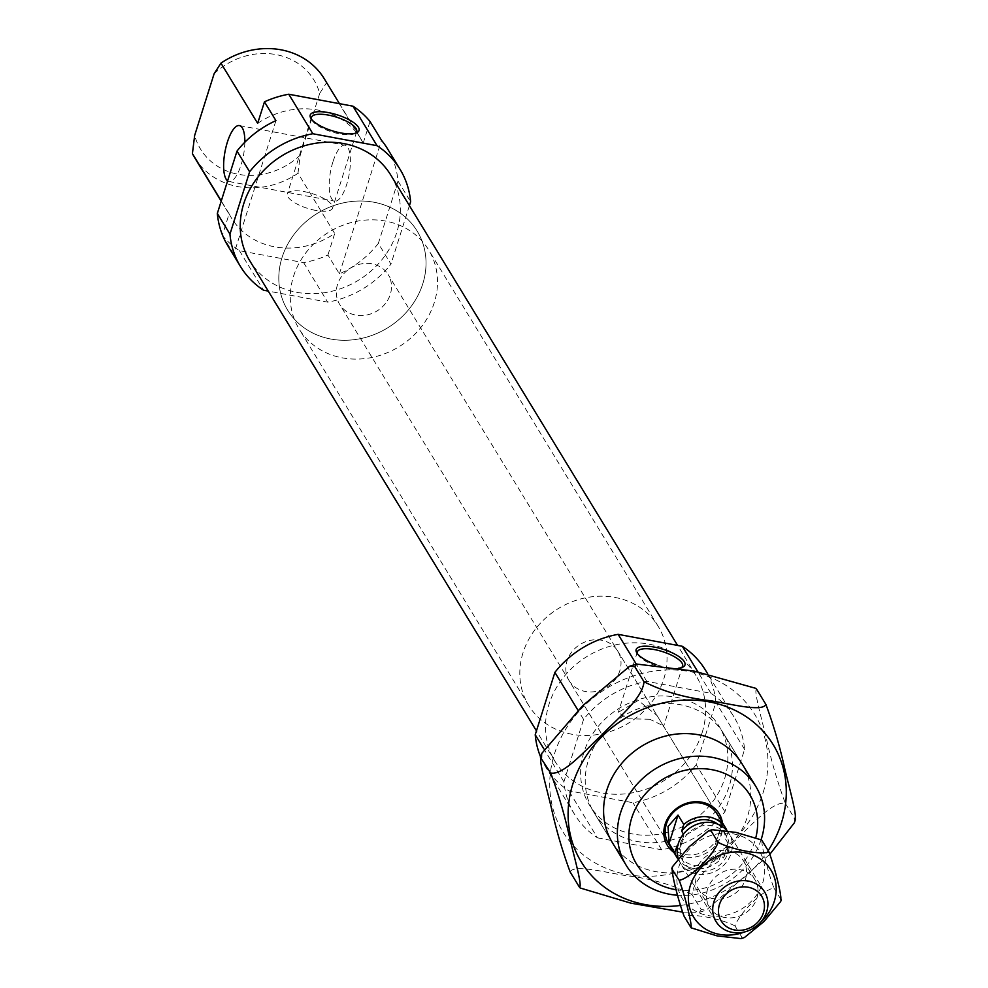 <?xml version="1.0" encoding="UTF-8"?>
<svg xmlns="http://www.w3.org/2000/svg" width="988" height="988" viewBox="0 0 988 988"><rect width="100%" height="100%" fill="white"/><g stroke="black" fill="none" stroke-linecap="round" stroke-linejoin="round"><path stroke-width="0.74" stroke-dasharray="4.94 3.71" d="M332.907 161.909A28.454 9.411 -79.5 0 0 334.586 201.169A28.454 9.411 -79.5 0 0 346.689 184.497A28.454 9.411 -79.5 0 0 345.01 145.236A28.454 9.411 -79.5 0 0 332.907 161.909M244.839 142.223A28.454 9.411 100.5 0 1 241.109 164.848A28.454 9.411 100.5 0 1 229.018 181.52A28.454 9.411 100.5 0 1 227.598 180.89M722.426 822.745A30.344 26.874 -31.4 0 1 721.413 834.811A30.344 26.874 -31.4 0 1 673.841 852.372M569.125 680.658A28.454 25.194 -31.4 0 1 567.026 660.935A28.454 25.194 -31.4 0 1 590.701 640.286A28.454 25.194 -31.4 0 1 617.71 651.03A28.454 25.194 -31.4 0 1 619.809 670.766A28.454 25.194 -31.4 0 1 596.147 691.402A28.454 25.194 -31.4 0 1 569.125 680.658L668.518 843.641A28.454 25.194 148.6 0 0 695.527 854.385A28.454 25.194 148.6 0 0 719.202 833.736A28.454 25.194 148.6 0 0 717.09 814.013L388.185 274.652A28.454 25.194 -31.4 0 1 390.297 294.375A28.454 25.194 -31.4 0 1 366.622 315.024A28.454 25.194 -31.4 0 1 339.613 304.279A28.454 25.194 -31.4 0 1 337.501 284.556A28.454 25.194 -31.4 0 1 361.176 263.907A28.454 25.194 -31.4 0 1 388.185 274.652M676.187 889.731A66.381 58.774 148.6 0 0 754.844 841.035A66.381 58.774 148.6 0 0 755.931 837.182M282.037 257.547A75.866 67.172 148.6 0 0 287.644 310.146A75.866 67.172 148.6 0 0 359.694 338.798A75.866 67.172 148.6 0 0 422.802 283.741A75.866 67.172 148.6 0 0 417.195 231.143A75.866 67.172 148.6 0 0 345.158 202.491A75.866 67.172 148.6 0 0 282.037 257.547A75.866 67.172 -31.4 0 1 345.158 202.491A75.866 67.172 -31.4 0 1 417.195 231.143A75.866 67.172 -31.4 0 1 422.802 283.741A75.866 67.172 -31.4 0 1 359.694 338.798A75.866 67.172 -31.4 0 1 287.644 310.146A75.866 67.172 -31.4 0 1 282.037 257.547M523.035 652.747A75.866 67.172 148.6 0 0 528.642 705.346A75.866 67.172 148.6 0 0 600.692 733.998A75.866 67.172 148.6 0 0 663.8 678.954A75.866 67.172 148.6 0 0 658.193 626.343A75.866 67.172 148.6 0 0 586.156 597.691A75.866 67.172 148.6 0 0 523.035 652.747M315.703 210.419A23.712 7.743 -162.5 0 1 287.347 193.883A23.712 7.743 -162.5 0 1 304.218 191.61A23.712 7.743 -162.5 0 1 332.573 208.147A23.712 7.743 -162.5 0 1 315.703 210.419M355.458 133.207A23.712 7.743 -162.5 0 1 354.507 133.738A23.712 7.743 -162.5 0 1 339.823 133.911A23.712 7.743 -162.5 0 1 312.06 120.351A23.712 7.743 -162.5 0 1 311.591 119.375M649.709 719.239L627.059 718.782L618.327 712.323L638.236 700.418L657.082 715.596L663.269 725.735L649.709 719.239M681.374 667.666A23.712 7.743 -162.5 0 1 680.423 668.197A23.712 7.743 -162.5 0 1 665.751 668.37A23.712 7.743 -162.5 0 1 637.989 654.822A23.712 7.743 -162.5 0 1 637.507 653.846M678.484 668.209A25.602 8.361 -162.5 0 1 666.739 667.419A25.602 8.361 -162.5 0 1 655.958 664.541M724.624 778.692A75.866 67.172 148.6 0 0 719.017 726.094A75.866 67.172 148.6 0 0 646.979 697.442A75.866 67.172 148.6 0 0 583.859 752.486A75.866 67.172 148.6 0 0 589.466 805.096A75.866 67.172 148.6 0 0 661.515 833.749A75.866 67.172 148.6 0 0 724.624 778.692M702.098 732.787A82.51 73.05 148.6 0 0 695.997 675.582A82.51 73.05 148.6 0 0 617.648 644.423A82.51 73.05 148.6 0 0 549.007 704.296A82.51 73.05 148.6 0 0 555.108 761.501A82.51 73.05 148.6 0 0 633.456 792.66A82.51 73.05 148.6 0 0 702.098 732.787M390.729 175A82.51 73.05 -31.4 0 1 396.83 232.205A82.51 73.05 -31.4 0 1 328.189 292.065A82.51 73.05 -31.4 0 1 249.841 260.906M257.67 123.364A75.866 67.172 -31.4 0 1 360.966 138.925A75.866 67.172 -31.4 0 1 363.238 143.013L370.031 121.475M363.238 143.013L326.522 82.794A75.866 67.172 148.6 0 0 324.237 78.707M214.1 73.791A66.381 58.774 -31.4 0 1 319.68 93.452L326.522 82.794M387.42 148.62A93.415 82.708 -31.4 0 1 398.003 181.051L378.342 243.419L390.964 264.117A93.415 82.708 -31.4 0 1 327.707 302.155L268.242 291.089M398.003 181.051L410.625 201.762M409.403 205.615L390.964 264.117M540.597 756.907A93.415 82.708 148.6 0 0 545.796 767.182A93.415 82.708 148.6 0 0 568.804 790.795L632.975 802.738A93.415 82.708 148.6 0 0 696.231 764.7L715.892 702.345A93.415 82.708 148.6 0 0 705.309 669.901M597.493 837.849L661.664 849.791A93.415 82.708 148.6 0 0 724.92 811.753L744.582 749.398A93.415 82.708 148.6 0 0 733.998 716.955A93.415 82.708 148.6 0 0 710.99 693.329L646.819 681.387A93.415 82.708 148.6 0 0 583.575 719.425L563.913 781.78A93.415 82.708 148.6 0 0 574.485 814.223A93.415 82.708 148.6 0 0 597.493 837.849L568.804 790.795M563.913 781.78L543.845 748.879M661.664 849.791L632.975 802.738M724.92 811.753L696.231 764.7M744.582 749.398L715.892 702.345M710.99 693.329L697.861 671.791M646.819 681.387L636.297 664.134M583.575 719.425L578.005 710.298M275.936 120.635L233.823 254.212A93.415 82.708 -31.4 0 1 227.907 245.889M233.823 254.212L223.214 236.824M378.342 243.419A93.415 82.708 -31.4 0 1 339.403 273.861L327.917 255.04A93.415 82.708 -31.4 0 1 303.612 262.635L239.442 250.693A93.415 82.708 -31.4 0 1 222.337 235.391M239.442 250.693L263.537 290.213M303.612 262.635L327.707 302.155M327.917 255.04L334.71 233.501A75.866 67.172 -31.4 0 1 231.414 217.928A75.866 67.172 -31.4 0 1 229.142 213.84L222.461 235.021M229.142 213.84L221.275 200.947M194.685 157.71A75.866 67.172 148.6 0 0 297.993 173.271L334.71 233.501M297.993 173.271L300.241 155.104L319.68 93.452M300.241 155.104A66.381 58.774 -31.4 0 1 194.661 135.442M761.118 839.639A75.866 67.172 -31.4 0 1 677.583 895.252M339.403 273.861L381.516 140.296M717.819 824.202A25.132 22.255 -31.4 0 1 722.759 829.661A25.132 22.255 -31.4 0 1 725.661 839.331L727.958 843.097L727.254 851.421L723.216 858.115L720.919 854.361L718.819 861.017L713.089 851.607L720.808 836.367L722.018 823.251L727.761 832.662A28.454 25.194 -31.4 0 0 727.057 830.797A28.454 25.194 -31.4 0 1 729.033 833.576A28.454 25.194 -31.4 0 1 731.132 853.311A28.454 25.194 -31.4 0 1 707.47 873.948A28.454 25.194 -31.4 0 1 680.448 863.203A28.454 25.194 -31.4 0 1 678.176 858.164M293.51 276.368A75.866 67.172 -31.4 0 1 356.631 221.312A75.866 67.172 -31.4 0 1 428.681 249.964A75.866 67.172 -31.4 0 1 434.288 302.563A75.866 67.172 -31.4 0 1 371.167 357.619A75.866 67.172 -31.4 0 1 299.117 328.967A75.866 67.172 -31.4 0 1 293.51 276.368M681.424 844.048A25.132 22.255 -31.4 0 1 702.332 825.82A25.132 22.255 -31.4 0 1 726.192 835.305A25.132 22.255 -31.4 0 1 728.057 852.73A25.132 22.255 -31.4 0 1 707.149 870.971A25.132 22.255 -31.4 0 1 683.276 861.474A25.132 22.255 -31.4 0 1 681.424 844.048M677.484 847.074L679.225 849.927L680.621 842.739L683.968 834.909L683.437 834.045M718.819 861.017A28.454 25.194 -31.4 0 1 677.731 858.683M720.919 854.361A25.132 22.255 -31.4 0 1 679.843 855.83A25.132 22.255 -31.4 0 1 677.237 848.939M727.761 832.662L725.661 839.331M722.018 823.251L713.089 851.607M727.958 843.097L723.216 858.115M683.968 834.909L679.225 849.927M794.364 822.806L794.513 818.385L795.587 818.941M756.734 689.402C753.054 688.673 762.242 720.968 766.466 738.913C771.282 760.884 777.568 782.36 785.337 803.33C772.011 800.823 749.88 827.277 734.059 841.492C719.202 857.251 693.341 877.85 692.032 894.585L701.208 909.639L706.309 910.109L769.936 854.175M594.06 812.618A75.866 67.172 148.6 0 0 666.097 841.27A75.866 67.172 148.6 0 0 729.218 786.213A75.866 67.172 148.6 0 0 723.611 733.615A75.866 67.172 148.6 0 0 651.561 704.963A75.866 67.172 148.6 0 0 588.453 760.019A75.866 67.172 148.6 0 0 594.06 812.618L612.424 842.727A75.866 67.172 148.6 0 0 684.462 871.379A75.866 67.172 148.6 0 0 747.583 816.323A75.866 67.172 148.6 0 0 741.976 763.724L719.017 726.094M785.337 803.33L794.513 818.385M579.301 886.952L580.228 888.002M682.412 912.097L699.442 912.307L701.208 909.639M692.032 894.585C672.729 884.816 650.931 878.542 626.627 875.751C607.077 872.824 573.818 863.944 570.125 871.898M780.705 901.476L781.31 899.525M761.983 840.479C761.007 844.431 768.244 873.219 773.9 887.965C762.86 890.04 739.333 913.085 735.023 925.978L741.902 937.266L744.47 937.501M707.643 888.978A26.553 23.514 148.6 0 0 709.606 907.379A26.553 23.514 148.6 0 0 734.825 917.407A26.553 23.514 148.6 0 0 756.919 898.141A26.553 23.514 148.6 0 0 754.956 879.74A26.553 23.514 148.6 0 0 729.737 869.712A26.553 23.514 148.6 0 0 707.643 888.978M696.17 870.156A26.553 23.514 148.6 0 0 698.133 888.57A26.553 23.514 148.6 0 0 723.352 898.598A26.553 23.514 148.6 0 0 745.446 879.32A26.553 23.514 148.6 0 0 743.482 860.919A26.553 23.514 148.6 0 0 718.264 850.89A26.553 23.514 148.6 0 0 696.17 870.156M773.9 887.965L780.779 899.253M741.012 938.6L741.902 937.266M735.023 925.978C721.487 918.618 691.032 912.974 684.227 916.531M763.144 792.537A112.447 99.553 148.6 0 0 690.797 671.754A112.447 99.553 148.6 0 0 554.515 753.696A112.447 99.553 148.6 0 0 626.874 874.479A112.447 99.553 148.6 0 0 763.144 792.537M680.349 905.465A112.447 99.553 148.6 0 0 768.158 850.606M762.798 882.556A45.275 40.088 148.6 0 0 733.676 833.934A45.275 40.088 148.6 0 0 678.805 866.921A45.275 40.088 148.6 0 0 707.939 915.555A45.275 40.088 148.6 0 0 762.798 882.556M744.693 931.919A45.275 40.088 148.6 0 0 760.698 922.162M229.018 181.52L334.586 201.169M528.642 705.346L299.117 328.967M311.479 117.362L287.347 193.883M312.06 120.351L310.837 118.313M637.396 651.833L618.327 712.323M637.989 654.822L636.766 652.772M695.997 675.582L677.595 645.411M339.464 103.666L360.966 138.925M555.108 761.501L536.435 730.873M574.485 814.223L545.796 767.182M733.998 716.955L707.593 673.643M221.201 201.182L231.414 217.928M612.424 842.727L589.466 805.096M680.423 668.197L682.597 667.233M682.622 666.085L663.553 726.575M354.507 133.738L356.68 132.763M356.705 131.626L332.573 208.147M617.71 651.03L657.082 715.596M663.269 725.735L717.09 814.013M658.193 626.343L428.681 249.964M239.429 125.575L345.01 145.236M764.601 891.917L729.033 833.576M726.192 835.305L722.759 829.661M668.518 843.641L339.613 304.279M683.276 861.474L679.843 855.83M716.028 921.545L680.448 863.203M723.611 733.615L741.976 763.724M699.442 912.307L706.309 910.109M698.133 888.57L709.606 907.379M743.482 860.919L754.956 879.74"/><path stroke-width="1.48" d="M227.598 180.89A28.454 9.411 100.5 0 1 227.339 142.26A28.454 9.411 100.5 0 1 239.429 125.575A28.454 9.411 100.5 0 1 244.839 142.223M673.841 852.372A30.344 26.874 -31.4 0 1 665.109 824.338A30.344 26.874 -31.4 0 1 695.577 801.725A30.344 26.874 -31.4 0 1 722.426 822.745M683.437 834.045L681.671 831.143L683.77 824.474A28.454 25.194 -31.4 0 1 725.587 827.932L717.09 814.013A28.454 25.194 148.6 0 0 690.081 803.269A28.454 25.194 148.6 0 0 666.406 823.906A28.454 25.194 148.6 0 0 668.518 843.641L677.002 857.559A28.454 25.194 -31.4 0 1 674.829 852.829L676.928 846.173L677.484 847.074M755.931 837.182A66.381 58.774 148.6 0 0 710.15 769.393A66.381 58.774 148.6 0 0 631.678 818.113A66.381 58.774 148.6 0 0 676.187 889.731M677.583 895.252A75.866 67.172 -31.4 0 1 626.194 865.315A75.866 67.172 -31.4 0 1 620.588 812.704A75.866 67.172 -31.4 0 1 683.696 757.66A75.866 67.172 -31.4 0 1 755.746 786.312A75.866 67.172 -31.4 0 1 761.353 838.911A75.866 67.172 -31.4 0 1 761.118 839.639M311.591 119.375A23.712 7.743 -162.5 0 1 311.479 117.362A23.712 7.743 -162.5 0 1 328.349 115.09A23.712 7.743 -162.5 0 1 356.705 131.626A23.712 7.743 -162.5 0 1 355.458 133.207M340.823 132.948A25.602 8.361 -162.5 0 1 310.837 118.313A25.602 8.361 -162.5 0 1 328.424 112.62A25.602 8.361 -162.5 0 1 353.63 122.561A25.602 8.361 -162.5 0 1 356.68 132.763A25.602 8.361 -162.5 0 1 340.823 132.948M637.507 653.846A23.712 7.743 -162.5 0 1 637.396 651.833A23.712 7.743 -162.5 0 1 654.266 649.548A23.712 7.743 -162.5 0 1 682.622 666.085A23.712 7.743 -162.5 0 1 681.374 667.666M655.958 664.541A25.602 8.361 -162.5 0 1 636.766 652.772A25.602 8.361 -162.5 0 1 654.352 647.091A25.602 8.361 -162.5 0 1 679.559 657.032A25.602 8.361 -162.5 0 1 682.597 667.233A25.602 8.361 -162.5 0 1 678.484 668.209M536.435 730.873L249.841 260.906A82.51 73.05 -31.4 0 1 243.74 203.701A82.51 73.05 -31.4 0 1 312.381 143.84A82.51 73.05 -31.4 0 1 390.729 175L677.595 645.411M268.242 291.089L263.537 290.213A93.415 82.708 -31.4 0 1 240.529 266.587L227.907 245.889A93.415 82.708 -31.4 0 1 217.335 213.445L236.997 151.09L249.618 171.788A93.415 82.708 -31.4 0 1 312.863 133.751L377.046 145.693A93.415 82.708 -31.4 0 1 400.041 169.319A93.415 82.708 -31.4 0 1 410.625 201.762L409.403 205.615M217.335 213.445L229.957 234.144L249.618 171.788M400.041 169.319L387.42 148.62A93.415 82.708 -31.4 0 0 381.516 140.296L370.031 121.475A93.415 82.708 -31.4 0 0 352.938 106.173L288.768 94.231A93.415 82.708 -31.4 0 0 264.463 101.826L257.67 123.364L220.942 63.146L214.1 73.791L194.661 135.442L192.413 153.622A75.866 67.172 148.6 0 0 194.685 157.71L221.201 201.182M339.464 103.666L324.237 78.707A75.866 67.172 148.6 0 0 220.942 63.146M543.845 748.879L535.224 734.739A93.415 82.708 148.6 0 0 540.597 756.907M707.593 673.643L705.309 669.901A93.415 82.708 148.6 0 0 682.3 646.288L618.13 634.345A93.415 82.708 148.6 0 0 554.886 672.383L535.224 734.739M697.861 671.791L682.3 646.288M636.297 664.134L618.13 634.345M578.005 710.298L554.886 672.383M223.214 236.824L222.461 235.021M240.529 266.587A93.415 82.708 -31.4 0 1 229.957 234.144M264.463 101.826L275.936 120.635A93.415 82.708 -31.4 0 0 236.997 151.09M288.768 94.231L312.863 133.751M352.938 106.173L377.046 145.693M221.275 200.947L192.413 153.622M719.462 904.526A23.712 20.995 -31.4 0 1 748.2 887.236A23.712 20.995 -31.4 0 1 763.452 912.714A23.712 20.995 -31.4 0 1 734.726 929.992A23.712 20.995 -31.4 0 1 719.462 904.526M713.916 901.822A28.454 25.194 -31.4 0 1 737.591 881.173A28.454 25.194 -31.4 0 1 764.601 891.917A28.454 25.194 -31.4 0 1 766.713 911.64A28.454 25.194 -31.4 0 1 743.038 932.289A28.454 25.194 -31.4 0 1 716.028 921.545A28.454 25.194 -31.4 0 1 713.916 901.822M678.176 858.164A28.454 25.194 -31.4 0 1 678.348 843.48A28.454 25.194 -31.4 0 1 700.146 823.263A28.454 25.194 -31.4 0 1 727.02 830.785A28.454 25.194 -31.4 0 0 725.587 827.932M681.671 831.143A25.132 22.255 -31.4 0 1 717.819 824.202M683.77 824.474L678.027 815.063L668.012 826.548L669.098 843.419L674.829 852.829M677.731 858.683A28.454 25.194 -31.4 0 1 677.002 857.559M677.237 848.939A25.132 22.255 -31.4 0 1 676.928 846.173M678.027 815.063L669.098 843.419M794.513 818.385C798.193 819.114 789.004 786.819 784.781 768.874C779.964 746.903 773.678 725.427 765.91 704.456C762.267 712.385 729.193 703.58 709.668 700.64C685.302 697.849 663.417 691.563 644.003 681.757C642.546 698.726 616.734 719.14 601.877 734.936C586.082 749.163 563.815 775.642 550.699 773.011C558.504 794.13 564.803 815.643 569.594 837.54C573.818 855.485 582.994 887.829 579.301 886.952L570.125 871.898C562.32 850.767 556.022 829.253 551.23 807.357C546.994 789.412 537.818 757.067 541.51 757.957L541.671 753.535L582.71 705.679L629.714 666.233L634.815 666.702L636.593 664.047L694.366 671.136L755.808 688.34L756.734 689.402L755.808 688.34M755.746 786.312L741.976 763.724A75.866 67.172 148.6 0 0 669.926 735.072A75.866 67.172 148.6 0 0 606.817 790.128A75.866 67.172 148.6 0 0 612.424 842.727L626.194 865.315M769.936 854.175L794.364 822.806L795.587 818.941M579.301 886.952L580.215 888.002L631.023 903.193L682.412 912.097M541.671 753.535L540.448 757.401L550.699 773.011M634.815 666.702L644.003 681.757M756.734 689.402L765.91 704.456M780.779 899.253C781.743 895.301 774.518 866.525 768.862 851.78C761.983 855.336 731.503 849.643 718.066 842.319C713.682 855.324 690.13 878.307 679.188 880.345C684.882 895.214 692.082 923.928 691.106 927.818L684.227 916.531C678.534 901.649 671.334 872.935 672.309 869.045L672.383 866.834L689.068 846.815L708.618 830.797L711.175 831.032L712.076 829.698L736.011 832.402L761.513 839.948M691.106 927.818L717.127 935.908L741.012 938.6L744.47 937.501L764.033 921.483L780.705 901.476L781.31 899.525M672.383 866.834L671.766 868.773L679.188 880.345M711.175 831.032L718.066 842.319M761.983 840.479L768.862 851.78M768.158 850.606A112.447 99.553 148.6 0 0 781.508 822.646A112.447 99.553 148.6 0 0 709.162 701.863A112.447 99.553 148.6 0 0 572.879 783.817A112.447 99.553 148.6 0 0 680.349 905.465M760.698 922.162A45.275 40.088 148.6 0 0 774.283 901.377A45.275 40.088 148.6 0 0 745.15 852.743A45.275 40.088 148.6 0 0 690.279 885.742A45.275 40.088 148.6 0 0 701.06 925.793A45.275 40.088 148.6 0 0 744.693 931.919M629.714 666.233L636.593 664.047M708.618 830.797L712.076 829.698"/></g></svg>
